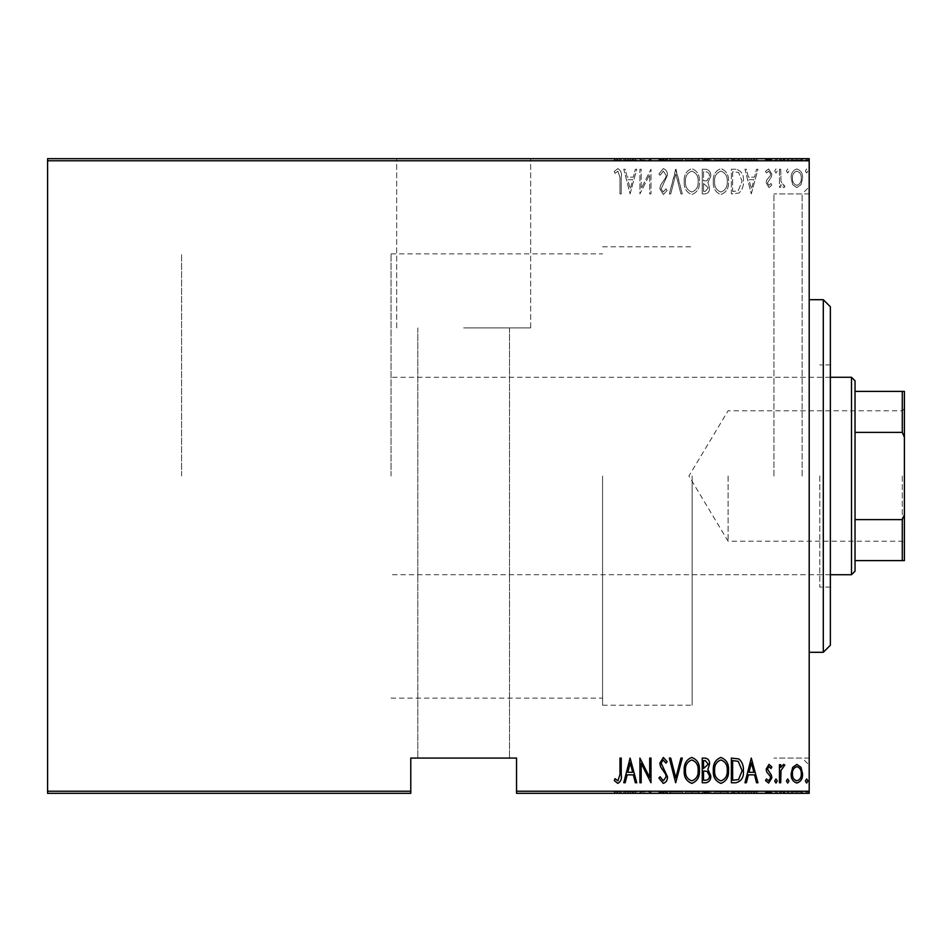 <?xml version="1.0" encoding="UTF-8"?>
<svg xmlns="http://www.w3.org/2000/svg" width="952" height="952" viewBox="0 0 952 952"><rect width="100%" height="100%" fill="white"/><g stroke="black" fill="none" stroke-linecap="round" stroke-linejoin="round"><path stroke-width="0.71" stroke-dasharray="4.76 3.57" d="M809.2 476L809.2 765.122L809.2 476M802.143 476L802.143 193.922L802.143 476M463.66 158.663L530.657 158.663L463.66 158.663M463.66 327.916L530.657 327.916L463.66 327.916M602.58 476L602.58 705.182L602.58 476M181.582 476L181.582 253.863L181.582 476M773.94 476L773.94 193.922L773.94 476M463.66 758.078L509.498 758.078L463.66 758.078M805.404 793.337L807.939 793.337L805.404 793.337L805.404 791.921L806.665 791.921L806.665 793.337L806.665 791.921L807.939 791.921L807.939 793.337M786.412 793.337L788.946 793.337L786.412 793.337L786.412 791.921L787.685 791.921L787.685 793.337L787.685 791.921L788.946 791.921L788.946 793.337M774.714 793.337L777.237 793.337L774.714 793.337L774.714 791.921L775.975 791.921L775.975 793.337L775.975 791.921L777.237 791.921L777.237 793.337M751.295 793.337L757.935 793.337L744.964 793.337L751.295 793.337L751.295 791.921L751.604 793.337M713.322 793.337L728.506 793.337L713.322 793.337L713.322 791.921L720.819 791.921L720.819 793.337M684.214 793.337L699.399 793.337L684.214 793.337L684.214 791.921L691.711 791.921L691.711 793.337M658.891 791.921L663.33 791.921L663.33 793.337L658.891 793.337L667.435 793.337L663.306 793.337L663.306 791.921L658.891 791.921L658.891 793.337M630.105 793.337L636.745 793.337L623.774 793.337L630.105 793.337L630.105 791.921L630.414 793.337M619.978 793.337L614.278 793.337L619.978 793.337L619.978 791.921L619.978 793.337M640.172 791.921L650.989 791.921L641.172 791.921L641.172 793.337L650.989 793.337L641.172 793.337L641.172 791.921L639.911 791.921L640.172 793.337M675.67 793.337L682.31 793.337L675.67 793.337L675.67 791.921L669.339 791.921L669.339 793.337M702.243 793.337L710.787 793.337L702.243 793.337L702.243 791.921L702.243 793.337M735.908 793.337L743.381 793.337L735.908 793.337L735.908 791.921L731.362 791.921L731.362 793.337L731.362 791.921L734.325 791.921L734.325 793.337L742.12 793.337L732.623 793.337L734.325 793.337L734.325 791.921L738.966 791.921L738.966 793.337M770.977 791.921L768.954 791.921L768.954 793.337L771.858 793.337L765.527 793.337L770.596 793.337L766.17 793.337L768.99 793.337L768.99 791.921L771.858 791.921L771.858 793.337L771.858 791.921L770.977 791.921L770.977 793.337M779.45 793.337L784.841 793.337L779.45 793.337L779.45 791.921L779.45 793.337M792.671 793.337L802.56 793.337L791.16 793.337L792.671 793.337L792.671 791.921L796.86 791.921L796.86 793.337L801.287 793.337L792.433 793.337L796.86 793.337L796.86 791.921L801.048 791.921L801.048 793.337M516.543 793.337L809.2 793.337L809.2 791.219L516.543 791.219L516.543 793.337M792.671 158.663L802.56 158.663L791.16 158.663L792.671 158.663L792.671 160.079L796.86 160.079L796.86 158.663L801.287 158.663L792.433 158.663L796.86 158.663L796.86 160.079L801.048 160.079L801.048 158.663M779.45 158.663L784.841 158.663L779.45 158.663L779.45 160.079L779.45 158.663M770.977 160.079L768.954 160.079L768.954 158.663L771.858 158.663L765.527 158.663L770.596 158.663L766.17 158.663L768.99 158.663L768.99 160.079L771.858 160.079L771.858 158.663L771.858 160.079L770.977 160.079L770.977 158.663M735.908 158.663L743.381 158.663L735.908 158.663L735.908 160.079L731.362 160.079L731.362 158.663L731.362 160.079L734.325 160.079L734.325 158.663L742.12 158.663L732.623 158.663L734.325 158.663L734.325 160.079L738.966 160.079L738.966 158.663M702.243 158.663L710.787 158.663L702.243 158.663L702.243 160.079L702.243 158.663M675.67 158.663L682.31 158.663L675.67 158.663L675.67 160.079L669.339 160.079L669.339 158.663M640.172 160.079L650.989 160.079L641.172 160.079L641.172 158.663L650.989 158.663L641.172 158.663L641.172 160.079L639.911 160.079L640.172 158.663M619.978 158.663L614.278 158.663L619.978 158.663L619.978 160.079L619.978 158.663M47.6 160.781L809.2 160.781L809.2 158.663L47.6 158.663L47.6 793.337L410.776 793.337L410.776 791.219L47.6 791.219M630.105 158.663L636.745 158.663L623.774 158.663L630.105 158.663L630.105 160.079L630.414 158.663M658.891 160.079L663.33 160.079L663.33 158.663L658.891 158.663L667.435 158.663L663.306 158.663L663.306 160.079L658.891 160.079L658.891 158.663M684.214 158.663L699.399 158.663L684.214 158.663L684.214 160.079L691.711 160.079L691.711 158.663M713.322 158.663L728.506 158.663L713.322 158.663L713.322 160.079L720.819 160.079L720.819 158.663M751.295 158.663L757.935 158.663L744.964 158.663L751.295 158.663L751.295 160.079L751.604 158.663M774.714 158.663L777.237 158.663L774.714 158.663L774.714 160.079L775.975 160.079L775.975 158.663L775.975 160.079L777.237 160.079L777.237 158.663M786.412 158.663L788.946 158.663L786.412 158.663L786.412 160.079L787.685 160.079L787.685 158.663L787.685 160.079L788.946 160.079L788.946 158.663M805.404 158.663L807.939 158.663L805.404 158.663L805.404 160.079L806.665 160.079L806.665 158.663L806.665 160.079L807.939 160.079L807.939 158.663M516.543 791.219L516.543 758.078L410.776 758.078L410.776 791.219M809.2 160.781L809.2 791.219M792.671 184.617L796.86 187.592L801.048 184.629L802.56 178.214C802.822 173.478 800.918 170.384 796.86 168.932C792.802 170.372 790.898 173.466 791.16 178.214L792.671 184.617L796.86 187.592L801.048 184.629L802.56 178.214C802.822 173.478 800.918 170.384 796.86 168.932C792.802 170.372 790.898 173.466 791.16 178.214L792.671 184.617M779.45 169.242L779.45 187.282L780.723 187.282L780.723 184.629L783.579 187.592L784.841 186.985L784.115 185.057L783.365 185.378L780.985 181.499L780.723 169.242L779.45 169.242L779.45 187.282L780.723 187.282L780.723 184.629L783.579 187.592L784.841 186.985L780.985 181.499L780.723 169.242L779.45 169.242M768.99 187.592L771.858 185.033L770.977 183.486L768.954 185.378L767.431 182.951L771.346 176.929L771.858 174.145L768.657 168.932L765.527 171.372L766.408 173.038L768.621 171.146L770.596 174.049L770.227 175.763L766.669 180.083L766.17 182.867L768.99 187.592L771.858 185.033L770.977 183.486L768.954 185.378L767.431 182.951L771.346 176.929L771.858 174.145L768.657 168.932L765.527 171.372L766.408 173.038L768.621 171.146L770.596 174.049L770.227 175.763L766.669 180.083L766.17 182.867L768.99 187.592M735.908 169.242L731.362 169.242L731.362 193.922L738.966 193.042C742.262 189.924 743.738 185.997 743.381 181.273C743.976 174.775 741.489 170.765 735.908 169.242L731.362 169.242L731.362 193.922L738.966 193.042C742.262 189.924 743.738 185.997 743.381 181.273C743.976 174.775 741.489 170.765 735.908 169.242M702.243 169.242L702.243 193.922L705.015 193.922C708.228 193.399 709.74 191.364 709.526 187.806L707.895 182.558L710.787 176.251C711.001 172.514 709.454 170.182 706.158 169.242L702.243 169.242L702.243 193.922L705.015 193.922C708.228 193.399 709.74 191.364 709.526 187.806L707.895 182.558L710.787 176.251C711.001 172.514 709.454 170.182 706.158 169.242L702.243 169.242M675.67 169.242L669.339 193.922L670.72 193.922L675.825 174.002L680.93 193.922L682.31 193.922L675.979 169.242L669.339 193.922L670.72 193.922L675.825 174.002L680.93 193.922L682.31 193.922L675.67 169.242M641.172 169.242L639.911 169.242L639.911 193.922L649.716 174.466L649.716 193.922L650.989 193.922L650.989 169.242L641.172 188.651L641.172 169.242L639.911 169.242L639.911 193.922L649.716 174.466L649.716 193.922L650.989 193.922L650.989 169.242L641.172 188.651L641.172 169.242M619.978 177.5L619.978 193.922L621.239 193.922L621.239 177.262C621.989 173.216 620.847 170.337 617.824 168.611L614.278 171.455L615.052 173.359L617.919 171.146L619.978 177.5L619.978 193.922L621.239 193.922L621.239 177.262C621.989 173.216 620.847 170.337 617.824 168.611L614.278 171.455L615.052 173.359L617.919 171.146L619.978 177.5M630.105 193.922L636.745 169.242L635.365 169.242L633.342 177.155L627.178 177.155L625.155 169.242L623.774 169.242L630.105 193.922L636.745 169.242L635.365 169.242L633.342 177.155L627.178 177.155L625.155 169.242L623.774 169.242L630.105 193.922M663.306 168.611L658.891 174.002L660.129 175.251L663.33 171.146L666.174 175.323L665.65 177.75L660.652 185.045L659.843 188.793L663.342 194.553L667.126 190.376L665.936 188.865L663.187 192.03L661.116 188.901L667.435 175.287C667.602 171.895 666.221 169.67 663.306 168.611L658.891 174.002L660.129 175.251L663.33 171.146L666.174 175.323L665.65 177.75L660.652 185.045L659.843 188.793L663.342 194.553L667.126 190.376L665.936 188.865L663.187 192.03L661.116 188.901L667.435 175.287C667.602 171.895 666.221 169.67 663.306 168.611M684.214 181.475C683.786 187.949 686.285 192.304 691.711 194.553C697.281 192.459 699.839 188.139 699.399 181.594C699.827 175.12 697.304 170.789 691.83 168.611C686.344 170.729 683.81 175.025 684.214 181.475C683.786 187.949 686.285 192.304 691.711 194.553C697.281 192.459 699.839 188.139 699.399 181.594C699.827 175.12 697.304 170.789 691.83 168.611C686.344 170.729 683.81 175.025 684.214 181.475M713.322 181.475C712.893 187.949 715.392 192.304 720.819 194.553C726.388 192.459 728.946 188.139 728.506 181.594C728.934 175.12 726.412 170.789 720.938 168.611C715.464 170.729 712.917 175.025 713.322 181.475C712.893 187.949 715.392 192.304 720.819 194.553C726.388 192.459 728.946 188.139 728.506 181.594C728.934 175.12 726.412 170.789 720.938 168.611C715.464 170.729 712.917 175.025 713.322 181.475M751.295 193.922L757.935 169.242L756.554 169.242L754.531 177.155L748.367 177.155L746.344 169.242L744.964 169.242L751.295 193.922L757.935 169.242L756.554 169.242L754.531 177.155L748.367 177.155L746.344 169.242L744.964 169.242L751.295 193.922M774.714 170.979L775.975 173.038L777.237 170.979L775.975 168.932L774.714 170.979L775.975 173.038L777.237 170.979L775.975 168.932L774.714 170.979M786.412 170.979L787.685 173.038L788.946 170.979L787.685 168.932L786.412 170.979L787.685 173.038L788.946 170.979L787.685 168.932L786.412 170.979M805.404 170.979L806.665 173.038L807.939 170.979L806.665 168.932L805.404 170.979L806.665 173.038L807.939 170.979L806.665 168.932L805.404 170.979M627.832 179.69L632.687 179.69L630.26 189.174L627.832 179.69L632.687 179.69L630.26 189.174L627.832 179.69M691.771 171.146C696.352 172.8 698.471 176.287 698.137 181.606C698.435 186.866 696.317 190.34 691.771 192.03C687.261 190.281 685.154 186.77 685.476 181.487C685.178 176.251 687.273 172.8 691.771 171.146C696.352 172.8 698.471 176.287 698.137 181.606C698.435 186.866 696.317 190.34 691.771 192.03C687.261 190.281 685.154 186.77 685.476 181.487C685.178 176.251 687.273 172.8 691.771 171.146M707.027 180.666L703.516 180.951L703.516 171.776L705.384 171.776C708.133 171.895 709.514 173.383 709.526 176.251L707.027 180.666L703.516 180.951L703.516 171.776L705.384 171.776C708.133 171.895 709.514 173.383 709.526 176.251L707.027 180.666M708.264 187.77L705.253 191.4L703.516 191.4L703.516 183.486L708.264 187.77L705.253 191.4L703.516 191.4L703.516 183.486L708.264 187.77M720.89 171.146C725.46 172.8 727.578 176.287 727.245 181.606C727.554 186.866 725.436 190.34 720.89 192.03C716.368 190.281 714.262 186.77 714.583 181.487C714.286 176.251 716.392 172.8 720.89 171.146C725.46 172.8 727.578 176.287 727.245 181.606C727.554 186.866 725.436 190.34 720.89 192.03C716.368 190.281 714.262 186.77 714.583 181.487C714.286 176.251 716.392 172.8 720.89 171.146M733.659 191.4L732.623 191.4L732.623 171.776L738.562 172.407L742.12 181.273L738.216 190.697L732.623 191.4L732.623 171.776L738.562 172.407L742.12 181.273L738.216 190.697L733.659 191.4M749.022 179.69L753.889 179.69L751.449 189.174L749.022 179.69L753.889 179.69L751.449 189.174L749.022 179.69M796.86 171.146C800.001 172.217 801.477 174.573 801.287 178.202C801.477 181.832 800.001 184.236 796.86 185.378C793.718 184.236 792.242 181.844 792.433 178.202C792.242 174.573 793.718 172.217 796.86 171.146C800.001 172.217 801.477 174.573 801.287 178.202C801.477 181.832 800.001 184.236 796.86 185.378C793.718 184.236 792.242 181.844 792.433 178.202C792.242 174.573 793.718 172.217 796.86 171.146M619.978 774.5L619.978 758.078L621.239 758.078L621.239 774.738C621.989 778.784 620.847 781.663 617.824 783.389L614.278 780.545L615.052 778.641L617.919 780.854L619.978 774.5M630.105 758.078L636.745 782.758L635.365 782.758L633.342 774.845L627.178 774.845L625.155 782.758L623.774 782.758L630.105 758.078M627.832 772.31L632.687 772.31L630.26 762.826L627.832 772.31M641.172 782.758L639.911 782.758L639.911 758.078L649.716 777.534L649.716 758.078L650.989 758.078L650.989 782.758L641.172 763.349L641.172 782.758M663.306 783.389L658.891 777.998L660.129 776.749L663.33 780.854L666.174 776.677L665.65 774.25L660.652 766.955L659.843 763.207L663.342 757.447L667.126 761.624L665.936 763.135L663.187 759.97L661.116 763.099L667.435 776.713C667.602 780.104 666.221 782.33 663.306 783.389M675.67 782.758L669.339 758.078L670.72 758.078L675.825 777.998L680.93 758.078L682.31 758.078L675.67 782.758M684.214 770.525C683.786 764.051 686.285 759.696 691.711 757.447C697.281 759.541 699.839 763.861 699.399 770.406C699.827 776.88 697.304 781.211 691.83 783.389C686.344 781.271 683.81 776.975 684.214 770.525M691.771 780.854C696.352 779.2 698.471 775.713 698.137 770.394C698.435 765.134 696.317 761.659 691.771 759.97C687.261 761.719 685.154 765.229 685.476 770.513C685.178 775.749 687.273 779.2 691.771 780.854M702.243 782.758L702.243 758.078L705.015 758.078C708.228 758.601 709.74 760.636 709.526 764.194L707.895 769.442L710.787 775.749C711.001 779.486 709.454 781.818 706.158 782.758L702.243 782.758M707.027 771.334L703.516 771.049L703.516 780.223L705.384 780.223C708.133 780.104 709.514 778.617 709.526 775.749L707.027 771.334M708.264 764.23L705.253 760.6L703.516 760.6L703.516 768.514L708.264 764.23M713.322 770.525C712.893 764.051 715.392 759.696 720.819 757.447C726.388 759.541 728.946 763.861 728.506 770.406C728.934 776.88 726.412 781.211 720.938 783.389C715.464 781.271 712.917 776.975 713.322 770.525M720.89 780.854C725.46 779.2 727.578 775.713 727.245 770.394C727.554 765.134 725.436 761.659 720.89 759.97C716.368 761.719 714.262 765.229 714.583 770.513C714.286 775.749 716.392 779.2 720.89 780.854M735.908 782.758L731.362 782.758L731.362 758.078L738.966 758.958C742.262 762.076 743.738 766.003 743.381 770.727C743.976 777.225 741.489 781.235 735.908 782.758M733.659 760.6L732.623 760.6L732.623 780.223L738.562 779.593L742.12 770.727L738.216 761.303L733.659 760.6M751.295 758.078L757.935 782.758L756.554 782.758L754.531 774.845L748.367 774.845L746.344 782.758L744.964 782.758L751.295 758.078M749.022 772.31L753.889 772.31L751.449 762.826L749.022 772.31M768.99 764.408L771.858 766.967L770.977 768.514L768.954 766.622L767.431 769.049L771.346 775.071L771.858 777.855L768.657 783.068L765.527 780.628L766.408 778.962L768.621 780.854L770.596 777.951L770.227 776.237L766.669 771.917L766.17 769.133L768.99 764.408M774.714 781.021L775.975 778.962L777.237 781.021L775.975 783.068L774.714 781.021M779.45 782.758L779.45 764.718L780.723 764.718L780.723 767.371L783.579 764.408L784.841 765.015L780.985 770.501L780.723 782.758L779.45 782.758M786.412 781.021L787.685 778.962L788.946 781.021L787.685 783.068L786.412 781.021M792.671 767.383L796.86 764.408L801.048 767.371L802.56 773.786C802.822 778.522 800.918 781.616 796.86 783.068C792.802 781.628 790.898 778.534 791.16 773.786L792.671 767.383M796.86 780.854C800.001 779.783 801.477 777.427 801.287 773.798C801.477 770.168 800.001 767.764 796.86 766.622C793.718 767.764 792.242 770.156 792.433 773.798C792.242 777.427 793.718 779.783 796.86 780.854M805.404 781.021L806.665 778.962L807.939 781.021L806.665 783.068L805.404 781.021M617.824 791.921L614.278 791.921L621.239 791.921L621.239 793.337L621.239 791.921L617.824 791.921L617.824 793.337M614.278 791.921L614.278 793.337M615.052 791.921L615.052 793.337M616.944 791.921L616.944 793.337M617.919 791.921L617.919 793.337M630.414 791.921L636.745 791.921L636.745 793.337M636.745 791.921L635.365 791.921L635.365 793.337M635.365 791.921L633.342 791.921L633.342 793.337M633.342 791.921L627.178 791.921L627.178 793.337M627.178 791.921L625.155 791.921L625.155 793.337M625.155 791.921L623.774 791.921L623.774 793.337M623.774 791.921L630.105 791.921M627.832 791.921L632.687 791.921L627.832 791.921L627.832 793.337L632.687 793.337L627.832 793.337M632.687 791.921L632.687 793.337M630.26 791.921L630.26 793.337M649.716 791.921L649.716 793.337L649.716 791.921M650.989 791.921L650.989 793.337L650.989 791.921M650.704 791.921L650.704 793.337M660.129 791.921L660.129 793.337M666.174 791.921L659.843 791.921L667.435 791.921L663.306 791.921L666.174 791.921L666.174 793.337M665.65 791.921L665.65 793.337M660.652 791.921L660.652 793.337M659.843 791.921L659.843 793.337M663.342 791.921L663.342 793.337M667.126 791.921L667.126 793.337M665.936 791.921L665.936 793.337M663.187 791.921L663.187 793.337M661.116 791.921L661.116 793.337M662.068 791.921L662.068 793.337M664.02 791.921L664.02 793.337M667.435 791.921L667.435 793.337M669.339 791.921L670.72 791.921L670.72 793.337M670.72 791.921L675.825 791.921L675.825 793.337M675.825 791.921L680.93 791.921L680.93 793.337M680.93 791.921L682.31 791.921L682.31 793.337M682.31 791.921L675.979 791.921L675.979 793.337M691.711 791.921L699.399 791.921L699.399 793.337M699.399 791.921L691.83 791.921L691.83 793.337M691.83 791.921L684.214 791.921M691.771 791.921L698.137 791.921L685.476 791.921L691.771 791.921L691.771 793.337L698.137 793.337L685.476 793.337L691.771 793.337L691.771 791.921M698.137 791.921L698.137 793.337M685.476 791.921L685.476 793.337M705.015 791.921L710.787 791.921L702.243 791.921L705.015 791.921L705.015 793.337M709.526 791.921L709.526 793.337L703.516 793.337L709.526 793.337L709.526 791.921L703.516 791.921L709.526 791.921M707.895 791.921L707.895 793.337M710.787 791.921L710.787 793.337M706.158 791.921L706.158 793.337M708.264 791.921L703.516 791.921L708.264 791.921L708.264 793.337M705.253 791.921L705.253 793.337M703.516 791.921L703.516 793.337L703.516 791.921M704.373 791.921L704.373 793.337L704.361 791.921M707.027 791.921L707.027 793.337M705.384 791.921L705.384 793.337M720.819 791.921L728.506 791.921L728.506 793.337M728.506 791.921L720.938 791.921L720.938 793.337M720.938 791.921L713.322 791.921M720.89 791.921L727.245 791.921L714.583 791.921L720.89 791.921L720.89 793.337L727.245 793.337L714.583 793.337L720.89 793.337L720.89 791.921M727.245 791.921L727.245 793.337M714.583 791.921L714.583 793.337M738.966 791.921L743.381 791.921L743.381 793.337M743.381 791.921L735.908 791.921M733.659 791.921L742.12 791.921L733.659 791.921L733.659 793.337M732.623 791.921L732.623 793.337L732.623 791.921M738.216 791.921L738.216 793.337M742.12 791.921L742.12 793.337M738.562 791.921L738.562 793.337M751.604 791.921L757.935 791.921L757.935 793.337M757.935 791.921L756.554 791.921L756.554 793.337M756.554 791.921L754.531 791.921L754.531 793.337M754.531 791.921L748.367 791.921L748.367 793.337M748.367 791.921L746.344 791.921L746.344 793.337M746.344 791.921L744.964 791.921L744.964 793.337M744.964 791.921L751.295 791.921M749.022 791.921L753.889 791.921L749.022 791.921L749.022 793.337L753.889 793.337L749.022 793.337M753.889 791.921L753.889 793.337M751.449 791.921L751.449 793.337M767.431 791.921L771.858 791.921L765.527 791.921L770.596 791.921L766.17 791.921L768.99 791.921L767.431 791.921L767.431 793.337M767.8 791.921L767.8 793.337M771.346 791.921L771.346 793.337M768.657 791.921L768.657 793.337M765.527 791.921L765.527 793.337M766.408 791.921L766.408 793.337M768.621 791.921L768.621 793.337M770.596 791.921L770.596 793.337M770.227 791.921L770.227 793.337M768.562 791.921L768.562 793.337M766.669 791.921L766.669 793.337M766.17 791.921L766.17 793.337M777.237 791.921L774.714 791.921M783.579 791.921L779.45 791.921L780.723 791.921L780.723 793.337L780.723 791.921L783.579 791.921L783.579 793.337M784.841 791.921L784.841 793.337M784.115 791.921L784.115 793.337M783.365 791.921L783.365 793.337M780.985 791.921L780.985 793.337M780.723 791.921L780.723 793.337M788.946 791.921L786.412 791.921M801.048 791.921L802.56 791.921L802.56 793.337M802.56 791.921L791.16 791.921L791.16 793.337M791.16 791.921L792.671 791.921M796.86 791.921L801.287 791.921L792.433 791.921L796.86 791.921L796.86 793.337L796.86 791.921M801.287 791.921L801.287 793.337M792.433 791.921L792.433 793.337M807.939 791.921L805.404 791.921M617.824 160.079L614.278 160.079L621.239 160.079L621.239 158.663L621.239 160.079L617.824 160.079L617.824 158.663M614.278 160.079L614.278 158.663M615.052 160.079L615.052 158.663M616.944 160.079L616.944 158.663M617.919 160.079L617.919 158.663M630.414 160.079L636.745 160.079L636.745 158.663M636.745 160.079L635.365 160.079L635.365 158.663M635.365 160.079L633.342 160.079L633.342 158.663M633.342 160.079L627.178 160.079L627.178 158.663M627.178 160.079L625.155 160.079L625.155 158.663M625.155 160.079L623.774 160.079L623.774 158.663M623.774 160.079L630.105 160.079M627.832 160.079L632.687 160.079L627.832 160.079L627.832 158.663L632.687 158.663L627.832 158.663M632.687 160.079L632.687 158.663M630.26 160.079L630.26 158.663M649.716 160.079L649.716 158.663L649.716 160.079M650.989 160.079L650.989 158.663L650.989 160.079M650.704 160.079L650.704 158.663M660.129 160.079L660.129 158.663M666.174 160.079L659.843 160.079L667.435 160.079L663.306 160.079L666.174 160.079L666.174 158.663M665.65 160.079L665.65 158.663M660.652 160.079L660.652 158.663M659.843 160.079L659.843 158.663M663.342 160.079L663.342 158.663M667.126 160.079L667.126 158.663M665.936 160.079L665.936 158.663M663.187 160.079L663.187 158.663M661.116 160.079L661.116 158.663M662.068 160.079L662.068 158.663M664.02 160.079L664.02 158.663M667.435 160.079L667.435 158.663M669.339 160.079L670.72 160.079L670.72 158.663M670.72 160.079L675.825 160.079L675.825 158.663M675.825 160.079L680.93 160.079L680.93 158.663M680.93 160.079L682.31 160.079L682.31 158.663M682.31 160.079L675.979 160.079L675.979 158.663M691.711 160.079L699.399 160.079L699.399 158.663M699.399 160.079L691.83 160.079L691.83 158.663M691.83 160.079L684.214 160.079M691.771 160.079L698.137 160.079L685.476 160.079L691.771 160.079L691.771 158.663L698.137 158.663L685.476 158.663L691.771 158.663L691.771 160.079M698.137 160.079L698.137 158.663M685.476 160.079L685.476 158.663M705.015 160.079L710.787 160.079L702.243 160.079L705.015 160.079L705.015 158.663M709.526 160.079L709.526 158.663L703.516 158.663L709.526 158.663L709.526 160.079L703.516 160.079L709.526 160.079M707.895 160.079L707.895 158.663M710.787 160.079L710.787 158.663M706.158 160.079L706.158 158.663M708.264 160.079L703.516 160.079L708.264 160.079L708.264 158.663M705.253 160.079L705.253 158.663M703.516 160.079L703.516 158.663L703.516 160.079M704.373 160.079L704.373 158.663L704.361 160.079M707.027 160.079L707.027 158.663M705.384 160.079L705.384 158.663M720.819 160.079L728.506 160.079L728.506 158.663M728.506 160.079L720.938 160.079L720.938 158.663M720.938 160.079L713.322 160.079M720.89 160.079L727.245 160.079L714.583 160.079L720.89 160.079L720.89 158.663L727.245 158.663L714.583 158.663L720.89 158.663L720.89 160.079M727.245 160.079L727.245 158.663M714.583 160.079L714.583 158.663M738.966 160.079L743.381 160.079L743.381 158.663M743.381 160.079L735.908 160.079M733.659 160.079L742.12 160.079L733.659 160.079L733.659 158.663M732.623 160.079L732.623 158.663L732.623 160.079M738.216 160.079L738.216 158.663M742.12 160.079L742.12 158.663M738.562 160.079L738.562 158.663M751.604 160.079L757.935 160.079L757.935 158.663M757.935 160.079L756.554 160.079L756.554 158.663M756.554 160.079L754.531 160.079L754.531 158.663M754.531 160.079L748.367 160.079L748.367 158.663M748.367 160.079L746.344 160.079L746.344 158.663M746.344 160.079L744.964 160.079L744.964 158.663M744.964 160.079L751.295 160.079M749.022 160.079L753.889 160.079L749.022 160.079L749.022 158.663L753.889 158.663L749.022 158.663M753.889 160.079L753.889 158.663M751.449 160.079L751.449 158.663M767.431 160.079L771.858 160.079L765.527 160.079L770.596 160.079L766.17 160.079L768.99 160.079L767.431 160.079L767.431 158.663M767.8 160.079L767.8 158.663M771.346 160.079L771.346 158.663M768.657 160.079L768.657 158.663M765.527 160.079L765.527 158.663M766.408 160.079L766.408 158.663M768.621 160.079L768.621 158.663M770.596 160.079L770.596 158.663M770.227 160.079L770.227 158.663M768.562 160.079L768.562 158.663M766.669 160.079L766.669 158.663M766.17 160.079L766.17 158.663M777.237 160.079L774.714 160.079M783.579 160.079L779.45 160.079L780.723 160.079L780.723 158.663L780.723 160.079L783.579 160.079L783.579 158.663M784.841 160.079L784.841 158.663M784.115 160.079L784.115 158.663M783.365 160.079L783.365 158.663M780.985 160.079L780.985 158.663M780.723 160.079L780.723 158.663M788.946 160.079L786.412 160.079M801.048 160.079L802.56 160.079L802.56 158.663M802.56 160.079L791.16 160.079L791.16 158.663M791.16 160.079L792.671 160.079M796.86 160.079L801.287 160.079L792.433 160.079L796.86 160.079L796.86 158.663L796.86 160.079M801.287 160.079L801.287 158.663M792.433 160.079L792.433 158.663M807.939 160.079L805.404 160.079M830.358 645.242L830.358 306.758M823.302 299.701L823.302 652.298M819.779 476L819.779 587.063L819.779 476M692.14 476L692.14 705.182L692.14 476M830.358 476L830.358 364.937L830.358 476M904.4 476L904.4 543.342L904.4 476M902.282 476L902.282 541.224L902.282 476M728.101 476L728.101 541.224L728.101 476M855.039 571.2L855.039 380.8M851.516 377.278L851.516 574.722M391.022 476L391.022 253.863L391.022 476M855.039 432.387L902.282 432.387L904.4 437.218L904.4 391.379L902.282 391.379L902.282 432.387M855.039 560.621L904.4 560.621L904.4 437.218M904.4 514.782L902.282 519.613L902.282 560.621M855.039 519.613L902.282 519.613M855.039 391.379L902.282 391.379M663.032 791.921L663.032 793.337M769.371 791.921L769.371 793.337M663.032 160.079L663.032 158.663M769.371 160.079L769.371 158.663M809.2 193.922L773.94 193.922L802.143 193.922L809.2 186.878M530.657 327.916L530.657 158.663L530.657 327.916M391.022 253.863L602.58 253.863M602.58 246.818L692.14 246.818M509.498 327.916L509.498 758.078L509.498 327.916M417.821 327.916L417.821 758.078L417.821 327.916M809.2 758.078L773.94 758.078L802.143 758.078L809.2 765.122M602.58 705.182L692.14 705.182M391.022 698.137L602.58 698.137M396.663 327.916L396.663 158.663L396.663 327.916M692.14 574.722L819.779 574.722M830.358 587.063L819.779 587.063M830.358 364.937L819.779 364.937M692.14 377.278L819.779 377.278M904.4 408.658L902.282 410.776L728.101 410.776L688.915 476L728.101 541.224L902.282 541.224L904.4 543.342M830.358 377.278L391.022 377.278M830.358 574.722L391.022 574.722"/><path stroke-width="1.43" d="M809.2 791.219L809.2 793.337L516.543 793.337L516.543 791.219L809.2 791.219L809.2 160.781L47.6 160.781L47.6 158.663L809.2 158.663L809.2 160.781M47.6 791.219L410.776 791.219L410.776 793.337L47.6 793.337L47.6 160.781M792.671 767.383L796.86 764.408L801.048 767.371L802.56 773.786C802.822 778.522 800.918 781.616 796.86 783.068C792.802 781.628 790.898 778.534 791.16 773.786L792.671 767.383M779.45 782.758L779.45 764.718L780.723 764.718L780.723 767.371L783.579 764.408L784.841 765.015L780.985 770.501L780.723 782.758L779.45 782.758M768.99 764.408L771.858 766.967L770.977 768.514L768.954 766.622L767.431 769.049L771.346 775.071L771.858 777.855L768.657 783.068L765.527 780.628L766.408 778.962L768.621 780.854L770.596 777.951L770.227 776.237L766.669 771.917L766.17 769.133L768.99 764.408M735.908 782.758L731.362 782.758L731.362 758.078L738.966 758.958C742.262 762.076 743.738 766.003 743.381 770.727C743.976 777.225 741.489 781.235 735.908 782.758M702.243 782.758L702.243 758.078L705.015 758.078C708.228 758.601 709.74 760.636 709.526 764.194L707.895 769.442L710.787 775.749C711.001 779.486 709.454 781.818 706.158 782.758L702.243 782.758M675.67 782.758L669.339 758.078L670.72 758.078L675.825 777.998L680.93 758.078L682.31 758.078L675.67 782.758M641.172 782.758L639.911 782.758L639.911 758.078L649.716 777.534L649.716 758.078L650.989 758.078L650.989 782.758L641.172 763.349L641.172 782.758M619.978 774.5L619.978 758.078L621.239 758.078L621.239 774.738C621.989 778.784 620.847 781.663 617.824 783.389L614.278 780.545L615.052 778.641L617.919 780.854L619.978 774.5M516.543 791.219L516.543 758.078L410.776 758.078L410.776 791.219M630.105 758.078L636.745 782.758L635.365 782.758L633.342 774.845L627.178 774.845L625.155 782.758L623.774 782.758L630.105 758.078M663.306 783.389L658.891 777.998L660.129 776.749L663.33 780.854L666.174 776.677L665.65 774.25L660.652 766.955L659.843 763.207L663.342 757.447L667.126 761.624L665.936 763.135L663.187 759.97L661.116 763.099L667.435 776.713C667.602 780.104 666.221 782.33 663.306 783.389M684.214 770.525C683.786 764.051 686.285 759.696 691.711 757.447C697.281 759.541 699.839 763.861 699.399 770.406C699.827 776.88 697.304 781.211 691.83 783.389C686.344 781.271 683.81 776.975 684.214 770.525M713.322 770.525C712.893 764.051 715.392 759.696 720.819 757.447C726.388 759.541 728.946 763.861 728.506 770.406C728.934 776.88 726.412 781.211 720.938 783.389C715.464 781.271 712.917 776.975 713.322 770.525M751.295 758.078L757.935 782.758L756.554 782.758L754.531 774.845L748.367 774.845L746.344 782.758L744.964 782.758L751.295 758.078M774.714 781.021L775.975 778.962L777.237 781.021L775.975 783.068L774.714 781.021M786.412 781.021L787.685 778.962L788.946 781.021L787.685 783.068L786.412 781.021M805.404 781.021L806.665 778.962L807.939 781.021L806.665 783.068L805.404 781.021M632.687 772.31L630.26 762.826L627.832 772.31L632.687 772.31M698.137 770.394C698.435 765.134 696.317 761.659 691.771 759.97C687.261 761.719 685.154 765.229 685.476 770.513C685.178 775.749 687.273 779.2 691.771 780.854C696.352 779.2 698.471 775.713 698.137 770.394M705.253 760.6L703.516 760.6L703.516 768.514L708.264 764.23L705.253 760.6M704.361 771.049L703.516 771.049L703.516 780.223L705.384 780.223C708.133 780.104 709.514 778.617 709.526 775.749L707.027 771.334L704.361 771.049M727.245 770.394C727.554 765.134 725.436 761.659 720.89 759.97C716.368 761.719 714.262 765.229 714.583 770.513C714.286 775.749 716.392 779.2 720.89 780.854C725.46 779.2 727.578 775.713 727.245 770.394M732.623 760.6L732.623 780.223L738.562 779.593L742.12 770.727L738.216 761.303L732.623 760.6M753.889 772.31L751.449 762.826L749.022 772.31L753.889 772.31M801.287 773.798C801.477 770.168 800.001 767.764 796.86 766.622C793.718 767.764 792.242 770.156 792.433 773.798C792.242 777.427 793.718 779.783 796.86 780.854C800.001 779.783 801.477 777.427 801.287 773.798M823.302 299.701L830.358 306.758L830.358 645.242L823.302 652.298L823.302 299.701L809.2 299.701M851.516 377.278L855.039 380.8L855.039 571.2L851.516 574.722L851.516 377.278L830.358 377.278M855.039 391.379L904.4 391.379L904.4 560.621L902.282 560.621L902.282 519.613L904.4 514.782M855.039 519.613L902.282 519.613M904.4 437.218L902.282 432.387L902.282 391.379M855.039 432.387L902.282 432.387M855.039 560.621L902.282 560.621M823.302 652.298L809.2 652.298M851.516 574.722L830.358 574.722"/></g></svg>
